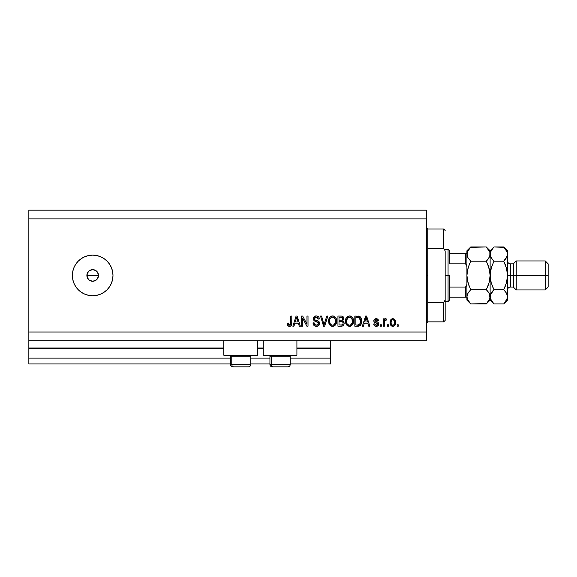 <?xml version="1.0" encoding="UTF-8"?>
<svg xmlns="http://www.w3.org/2000/svg" width="577" height="577" viewBox="0 0 577 577"><rect width="100%" height="100%" fill="white"/><g stroke="black" fill="none" stroke-linecap="round" stroke-linejoin="round"><path stroke-width="0.87" d="M330.563 363.928L290.238 363.928L330.563 363.928L330.563 358.129L290.238 358.129L330.563 358.129L330.563 348.551L296.91 348.551L330.563 348.551L330.563 363.928M269.935 363.928L250.786 363.928L269.935 363.928M230.475 363.928L28.85 363.928L230.475 363.928M269.935 358.129L250.786 358.129L269.935 358.129M230.475 358.129L28.85 358.129L28.85 363.928L28.85 358.129L230.475 358.129M263.263 348.551L257.457 348.551L263.263 348.551M223.804 348.551L28.85 348.551L28.85 358.129L28.85 347.974L223.804 347.974L28.85 347.974L28.85 348.551L223.804 348.551M330.563 347.974L330.563 348.551L330.563 347.974L296.91 347.974L330.563 347.974L330.563 340.718L330.563 347.974M263.263 347.974L257.457 347.974L263.263 347.974M28.85 340.718L28.85 347.974L28.85 340.718L426.302 340.718L28.85 340.718L28.85 332.02L426.302 332.02L426.302 218.871L28.85 218.871L28.85 340.718M223.804 355.223L223.804 340.718L223.804 355.223L257.457 355.223L257.457 340.718L257.457 355.223L223.804 355.223M296.91 355.223L296.91 340.718L296.91 355.223L263.263 355.223L296.91 355.223M263.263 340.718L263.263 355.223L263.263 340.718M88.67 279.643L86.983 276.578L87.315 273.217L86.875 275.445L87.848 278.669L89.449 280.271L92.673 281.244A5.799 5.799 0 0 1 86.875 275.445A5.799 5.799 0 0 1 92.673 269.639L89.457 270.62L87.315 273.217L88.627 271.284M92.673 295.756A20.31 20.31 0 0 1 72.37 275.445A20.31 20.31 0 0 1 92.673 255.135L96.633 255.524L100.448 256.686L103.954 258.561L107.033 261.085L109.558 264.165L111.433 267.67L112.594 271.486L112.984 275.445L112.594 279.405L111.433 283.213L109.558 286.726L107.033 289.805L103.954 292.33L100.448 294.205L96.633 295.359L92.673 295.756L88.714 295.359L84.906 294.205L81.393 292.33L78.313 289.805L75.789 286.726L73.914 283.213L72.76 279.405L72.37 275.445L72.76 271.486L73.914 267.67L75.789 264.165L78.313 261.085L81.393 258.561L84.906 256.686L88.714 255.524L92.673 255.135A20.31 20.31 0 0 1 112.984 275.445A20.31 20.31 0 0 1 92.673 295.756L88.714 295.359M87.848 278.669L86.875 275.445L87.848 272.221L89.449 270.62L92.673 269.639L95.897 270.62L97.499 272.221L98.479 275.445L97.866 278.035M96.777 271.341L95.068 270.159M28.85 210.172L426.302 210.172L426.302 340.718L426.302 332.02L28.85 332.02L28.85 218.871L426.302 218.871L426.302 210.172L28.85 210.172L28.85 218.871L28.85 210.172M302.608 326.214L302.608 318.129L302.608 326.214L301.555 326.214L301.555 316.059L302.68 316.059L306.964 324.151L306.964 316.059L308.017 316.059L308.017 326.214L306.885 326.214L302.608 318.129L306.885 326.214L308.017 326.214L308.017 316.059L306.964 316.059L306.964 324.151L302.68 316.059L301.555 316.059L301.555 326.214L302.608 326.214L301.555 326.214L301.555 316.059L302.68 316.059M319.622 323.387L318.692 325.579L316.427 326.344L313.953 325.406L313.044 323.257L314.083 322.788L314.616 324.332L316.037 325.125L317.624 324.945L318.533 323.798L318.05 322.269L314.53 320.942L313.484 319.759L313.398 317.862L314.595 316.326L316.845 315.972L318.8 317.112L319.355 318.958L318.302 319.095L317.739 317.631L316.275 317.112L314.674 317.739L314.364 319.009L315.035 320.019L318.713 321.36L319.622 323.387L318.057 320.963L314.681 319.766L314.35 318.735L316.275 317.112L318.302 319.095L319.355 318.958C319.211 317.033 318.172 316.023 316.239 315.929C314.429 315.994 313.441 316.924 313.289 318.713C313.462 320.3 314.378 321.23 316.03 321.497L318.569 323.423L316.513 325.161C315.028 325.067 314.22 324.274 314.083 322.788L313.03 322.918C313.152 325.067 314.285 326.214 316.427 326.344L316.42 326.344C318.367 326.293 319.434 325.305 319.622 323.387L319.608 323.697M324.483 323.43L326.741 316.059L327.837 316.059L324.642 326.214L323.553 326.214L320.516 316.059L321.598 316.059L324.036 325.024L326.741 316.059L327.837 316.059L326.741 316.059L324.036 325.024L321.598 316.059L320.516 316.059L323.553 326.214L324.642 326.214L323.553 326.214L320.516 316.059L321.598 316.059L323.812 324.108M332.828 326.337L330.909 325.94L328.969 323.531L328.63 320.336L329.474 317.675L331.241 316.182L333.528 316.037L335.215 317.018L336.326 318.937L336.622 321.627L336.088 323.964L334.674 325.716L332.612 326.344L335.598 324.793L336.629 321.151C336.708 318.194 335.367 316.456 332.619 315.929C329.806 316.47 328.464 318.252 328.587 321.274L329.618 324.757L332.172 326.322M349.705 326.337L347.787 325.94L345.847 323.531L345.508 320.336L346.351 317.675L348.119 316.182L349.958 315.958L351.703 316.672L353.074 318.569L353.513 321.151L352.965 323.964L351.552 325.716L349.489 326.344L352.475 324.793L353.513 321.151C353.586 318.194 352.251 316.456 349.496 315.929C346.69 316.47 345.342 318.252 345.464 321.274L346.496 324.757L349.265 326.337M363.445 326.214L364.332 323.185L363.445 326.214L362.349 326.214L365.587 316.059L366.619 316.059L369.864 326.214L368.768 326.214L367.881 323.185L364.332 323.185L367.881 323.185L368.768 326.214L369.864 326.214L366.619 316.059L365.587 316.059L362.349 326.214L363.445 326.214L362.349 326.214L365.587 316.059L366.619 316.059L369.864 326.214L368.768 326.214M398.217 324.764L398.217 326.214L397.164 326.214L397.164 324.764L398.217 324.764L397.164 324.764L397.164 326.214L398.217 326.214L397.164 326.214L397.164 324.764L398.217 324.764L398.217 326.214L398.217 324.764M393.045 326.344L392.872 326.344C394.899 325.947 395.851 324.649 395.707 322.449L395.13 325.067L393.55 326.265L391.595 326.019L390.348 324.498L390.268 320.754L391.055 319.427L392.209 318.778L394.668 319.413L395.707 322.449C395.793 320.322 394.848 319.074 392.872 318.699C390.867 319.081 389.922 320.358 390.038 322.521C389.929 324.678 390.874 325.955 392.872 326.344L392.706 326.344M388.458 324.764L388.458 326.214L387.405 326.214L387.405 324.764L388.458 324.764L387.405 324.764L387.405 326.214L388.458 326.214L387.405 326.214L387.405 324.764L388.458 324.764L388.458 326.214L388.458 324.764M385.616 318.699L386.612 319.095L386.215 320.148L385.501 320.019L384.556 320.877L384.369 326.214L383.316 326.214L383.316 318.829L384.369 318.829L384.369 320.011L385.378 318.728L386.612 319.095L386.215 320.148L384.715 320.495L384.369 322.384L384.556 320.877L385.501 320.019L386.215 320.148L386.612 319.095L385.616 318.699L384.369 320.011L384.369 318.829L383.316 318.829L383.316 326.214L384.369 326.214L383.316 326.214L383.316 318.829L384.369 318.829M381.339 324.764L381.339 326.214L380.279 326.214L380.279 324.764L381.339 324.764L380.279 324.764L380.279 326.214L381.339 326.214L380.279 326.214L380.279 324.764L381.339 324.764L381.339 326.214L381.339 324.764M376.204 326.344L376.204 326.344C377.755 326.286 378.584 325.493 378.7 323.964L378.31 325.349L377.163 326.207L375.721 326.315L374.444 325.709L373.687 323.971L374.74 323.841L375.194 324.909L376.276 325.291L377.221 325.017L377.647 324.144L377.351 323.437L374.033 321.706L373.86 320.365L374.502 319.225L376.384 318.706L378.137 319.55L378.57 320.805L377.509 320.942L377.12 320.055L376.197 319.752L375.324 319.925L374.891 320.834L378.05 322.355L378.7 323.964C378.577 322.63 377.812 321.872 376.392 321.692L374.877 320.653L376.197 319.752L377.509 320.942L378.57 320.805C378.368 319.427 377.567 318.72 376.161 318.699C374.74 318.72 373.961 319.42 373.817 320.805C374.076 322.132 374.942 322.889 376.406 323.07L377.647 324.144L376.276 325.291L374.74 323.841L373.687 323.971C373.882 325.478 374.718 326.272 376.204 326.344L375.959 326.337M358.05 326.207L357.827 326.214C360.582 325.796 361.866 324.086 361.685 321.079L361.274 323.776L359.947 325.673L354.833 326.214L354.833 316.059L359.947 316.564L361.216 318.266L361.685 321.079C361.851 318.922 361.058 317.307 359.305 316.246L354.833 316.059L354.833 326.214L357.827 326.214L354.833 326.214L354.833 316.059M341.079 326.214C343.041 326.2 344.065 325.204 344.152 323.235L343.704 324.995L342.861 325.854L337.949 326.214L337.949 316.059L341.634 316.088L343.091 316.686L343.87 318.93L342.752 320.74L343.834 321.764L344.152 323.235L342.752 320.74L343.885 318.612C343.733 316.924 342.803 316.073 341.101 316.059L337.949 316.059L337.949 326.214L341.079 326.214L337.949 326.214L337.949 316.059L341.901 316.124M293.953 326.214L294.833 323.185L293.953 326.214L292.849 326.214L296.095 316.059L297.126 316.059L300.372 326.214L299.275 326.214L298.381 323.185L294.833 323.185L298.381 323.185L299.275 326.214L300.372 326.214L297.126 316.059L296.095 316.059L292.849 326.214L293.953 326.214L292.849 326.214L296.095 316.059L297.126 316.059L300.372 326.214L299.275 326.214M290.087 326.286L288.06 325.803L287.31 323.185L288.37 323.048L289.214 325.111L290.541 324.555L290.743 316.059L291.796 316.059L291.724 324.115L291.082 325.716L289.503 326.344C291.234 326.005 291.998 324.873 291.796 322.954L291.796 316.059L290.743 316.059L290.606 324.397L289.553 325.161L288.37 323.048L287.31 323.185L287.916 325.63L289.279 326.337M94.181 281.049L91.541 281.136L89.377 280.22M95.998 280.198L93.806 281.136M97.499 278.669L98.479 275.445L97.499 272.221L98.479 275.445L97.499 278.669L95.897 280.271L96.777 279.549M96.633 295.359L100.448 294.205M96.633 255.524L92.673 255.135M91.541 269.755L92.673 269.639A5.799 5.799 0 0 1 98.479 275.445A5.799 5.799 0 0 1 92.673 281.244L91.541 281.136M89.449 280.271L88.569 279.549M89.449 270.62L90.452 270.086M94.902 270.086L92.673 269.639M92.673 281.244L95.897 280.271M391.055 325.608L390.651 325.103M390.16 323.834L390.066 323.192M390.268 320.747L391.595 319.023M392.021 318.829L392.533 318.713M393.038 318.706L393.745 318.843M394.134 319.016L394.892 319.658M395.396 320.509L395.678 321.786M395.137 325.06L394.718 325.594M393.795 326.193L393.233 326.33M392.05 320.004L391.091 322.521C390.968 321.057 391.552 320.134 392.85 319.752C394.178 320.105 394.776 321.028 394.654 322.521L394.437 321.014M394.387 324.151L394.654 322.521C394.776 323.985 394.192 324.909 392.901 325.291L393.622 325.089M391.213 323.697L391.112 322.983M393.312 319.824L392.331 319.853M394.48 321.151L394.098 320.386M394.307 320.718L393.305 319.817M393.983 320.264L393.521 319.903M393.355 325.219L394.488 323.87M391.646 324.656L392.901 325.291C391.574 324.938 390.968 324.007 391.091 322.521L391.112 322.06M384.369 326.214L384.369 322.384M384.412 321.627L384.47 321.252M384.556 320.877L385.357 320.033M375.036 326.12L374.617 325.868M373.781 324.447L374.199 325.414M374.444 325.709L374.047 325.161M373.687 323.971L374.74 323.841L374.906 324.469M375.923 325.262L376.781 325.233M377.012 325.147L377.553 324.599M377.618 324.397L377.293 323.401M377.647 324.144L376.406 323.07M375.512 322.781L374.502 322.283M374.033 321.714L373.867 321.274M377.033 318.814L378.137 319.543M378.57 320.805L377.509 320.942L377.336 320.336M377.12 320.055L377.394 320.459M376.442 319.766L375.973 319.759M375.966 319.759L375.324 319.925M376.031 321.584L377.228 321.966M378.31 325.349L377.683 325.962M377.603 326.012L377.178 326.207M377.156 326.207L376.687 326.315M377.243 321.966L376.817 321.822M366.013 317.602L365.63 319.038L366.106 317.119L367.527 321.995L364.678 321.995L365.63 319.038L364.678 321.995L367.527 321.995L366.006 317.624M366.575 318.865L366.467 318.497M358.505 316.095L357.928 316.059M359.947 316.564L360.481 317.04M360.639 317.235L360.899 317.617M361.216 318.266L361.664 320.343M361.519 322.904L361.418 323.329M360.892 324.606L360.351 325.334M359.175 326.034L359.839 325.745M358.67 326.149L358.281 326.2M361.678 321.54L361.685 321.079M360.358 319.023L360.51 319.593M360.632 320.812L360.553 322.247M358.678 324.938L360.228 323.546L357.697 325.024L359.031 324.829M355.886 325.024L355.886 317.249L359.103 317.451L355.886 317.249L355.886 325.024L357.697 325.024L355.886 325.024M360.07 318.389L359.103 317.451L360.625 321.382M345.854 323.546L345.71 323.106M345.515 320.307L345.609 319.615M346.38 317.631L349.727 315.936M350.405 316.037L350.859 316.189M351.696 316.672L352.085 317.011M352.583 317.631L353.196 318.908M353.405 319.773L353.463 320.228M353.499 321.627L353.513 321.151M353.391 322.586L353.29 323.041M353.218 323.293L352.864 324.166M350.744 326.142L350.369 326.25M348.977 326.315L346.77 325.103M353.312 319.319L352.965 318.324M352.129 317.061L351.263 316.384M346.633 317.3L346.351 317.675M345.479 320.805L345.464 321.274M349.705 317.126L347.556 317.92L348.789 317.199M351.833 318.461L350.297 317.235L351.328 317.84M347.592 317.884L346.525 321.288C346.359 318.944 347.354 317.552 349.503 317.112L352.013 318.821L352.453 321.115C352.569 323.387 351.581 324.736 349.482 325.161L350.83 324.801L352.338 322.485M352.1 323.286L350.83 324.801M348.804 325.075L349.482 325.161C347.441 324.764 346.452 323.473 346.525 321.288L346.871 323.293L346.532 320.927L346.972 318.764M352.28 319.593L351.602 318.136M352.331 322.521L351.927 318.641M352.388 320.163L352.295 319.658M346.864 323.279L347.195 323.892M349.135 325.139L349.835 325.139M343.445 317.119L343.834 318.071M342.752 320.74L343.87 318.93M343.344 325.478L343.899 324.599M343.329 325.493L342.875 325.846M343.048 323.755L342.118 324.901L343.048 323.755L342.954 322.456L342.139 321.62L340.949 321.468C342.269 321.382 342.983 321.973 343.091 323.243C342.983 321.973 342.269 321.382 340.949 321.468L339.009 321.468L340.949 321.468M341.678 317.3L339.009 317.249L339.009 320.278L341.909 320.185L342.832 318.778L341.909 320.185L339.009 320.278L339.009 317.249L340.733 317.249C341.995 317.09 342.695 317.595 342.832 318.778L342.5 317.718L341.195 317.256M340.87 320.278L342.161 320.076M341.909 320.185L342.788 319.232L342.695 318.042M339.009 325.024L339.009 321.468L339.009 325.024L342.118 324.901L339.009 325.024M342.788 319.232L342.832 318.778M341.108 317.256L340.733 317.249M328.955 323.488L328.832 323.113M328.63 320.343L328.601 320.805M328.63 320.314L328.775 319.413M329.755 317.3L330.332 316.73M330.823 316.391L331.234 316.189M331.681 316.037L332.136 315.958M333.528 316.037L333.953 316.182M334.379 316.384L335.251 317.061M334.826 316.679L335.215 317.025M335.727 317.66L336.319 318.915M336.326 318.937L336.629 321.151M336.506 322.586L336.413 323.041M336.341 323.293L335.987 324.166M335.864 324.389L336.088 323.964M335.049 325.414L334.335 325.933M333.895 326.128L334.299 325.947M333.867 326.135L333.131 326.315M331.725 326.25L330.195 325.421M329.893 325.103L329.366 324.368M328.601 321.735L328.645 322.19M336.427 319.319L336.088 318.324M332.828 317.126L331.241 317.473M334.956 318.461L333.419 317.235L334.451 317.84M329.828 319.543L329.64 321.288C329.481 318.944 330.477 317.552 332.626 317.112L335.136 318.821L335.576 321.115C335.691 323.387 334.703 324.736 332.604 325.161L333.946 324.801L335.453 322.485M335.223 323.286L333.946 324.801M331.926 325.075L332.604 325.161C330.563 324.764 329.575 323.473 329.64 321.288L329.986 323.293L329.669 320.567M330.715 317.884L330.094 318.764M335.396 319.593L334.718 318.136M335.446 322.521L335.049 318.641M335.511 320.163L335.417 319.658M329.986 323.279L330.708 324.368M330.744 324.397L330.311 323.892M324.642 326.214L327.837 316.059L324.642 326.214M324.036 325.024L323.928 324.57M315.064 326.12L314.588 325.904M313.044 323.257L314.083 322.788L314.148 323.25M316.513 325.161L316.896 325.139M317.48 325.002L318.014 324.692M318.417 324.159L318.533 323.798M318.554 323.61L318.554 323.199M316.867 321.742L316.03 321.497L316.867 321.742M314.133 316.665L314.992 316.131M315.143 316.081L315.662 315.965M316.845 315.972L318.057 316.412M318.8 317.119L317.444 316.117M319.139 317.768L319.297 318.353M319.355 318.958L318.302 319.095L318.252 318.706M315.922 317.134L317.473 317.422L318.093 318.165M315.157 317.35L314.768 317.638M314.357 318.562L314.847 319.91M314.523 319.535L315.446 320.192M315.778 320.3L316.29 320.444M318.396 321.144L318.973 321.598M319.016 321.649L319.391 322.226M319.564 324L318.692 325.579M319.081 325.132L318.771 325.5M318.684 325.594L318.201 325.933M317.631 326.178L318.006 326.034M317.061 317.227L317.473 317.422M306.964 316.059L308.017 316.059L308.017 326.214L306.885 326.214M296.282 318.569L296.607 317.119L298.035 321.995L295.179 321.995L296.138 319.038L295.179 321.995L298.035 321.995L296.881 318.165M297.083 318.865L296.975 318.497M296.607 317.119L296.405 318.086M287.743 325.363L287.425 324.447M287.31 323.185L288.385 323.387M288.421 323.726L288.695 324.692M289.553 325.161L290.7 323.913M290.447 324.707L290.743 323.033M290.743 316.059L291.796 316.059L291.782 323.546M291.248 325.507L291.5 325.024M291.075 325.724L290.332 326.214M288.615 326.185L289.055 326.308M291.63 324.606L291.724 324.115M393.081 319.766L392.62 319.773M392.028 325.017L392.447 325.226M392.67 325.277L393.132 325.277M394.589 323.43L394.654 322.745M366.236 317.646L366.106 317.119M359.846 324.238L360.423 322.947M360.488 322.637L360.582 322.016M360.272 318.778L359.889 318.107M359.536 317.725L358.93 317.386M358.757 317.343L357.668 317.249M349.503 317.112L349.143 317.134M347.556 317.92L347.116 318.49M352.424 321.822L352.403 320.235M332.626 317.112L332.265 317.134M330.679 317.92L330.232 318.49M329.856 319.427L329.705 320.206M332.258 325.139L332.951 325.139M335.547 321.822L335.518 320.235M250.685 364.513L231.774 364.513L231.774 356.211L232.632 355.223L231.774 356.211L250.786 356.211L231.774 356.211L231.774 364.513A2.322 2.027 90 0 0 233.8 366.828L248.391 366.828M231.464 355.223L230.475 356.211L231.774 356.211L230.475 356.211L230.475 364.513C230.62 365.919 231.391 366.691 232.798 366.828C231.391 366.691 230.62 365.919 230.475 364.513L250.786 364.513C250.642 365.919 249.87 366.691 248.463 366.828C249.87 366.691 250.642 365.919 250.786 364.513L250.786 356.211L249.798 355.223M232.856 366.828L248.442 366.828M248.081 366.828L247.468 366.828M233.8 366.828A2.322 2.027 -90 0 1 231.774 364.513M290.144 364.513L271.226 364.513L271.226 356.211L272.092 355.223L271.226 356.211L290.238 356.211L271.226 356.211L271.226 364.513A2.322 2.027 90 0 0 273.253 366.828L287.844 366.828M270.916 355.223L269.935 356.211L271.226 356.211L269.935 356.211L269.935 364.513L290.238 364.513C290.101 365.919 289.329 366.691 287.923 366.828C289.329 366.691 290.101 365.919 290.238 364.513L290.238 356.211L289.257 355.223M272.308 366.828L287.894 366.828M287.534 366.828L286.92 366.828M273.253 366.828A2.322 2.027 -90 0 1 271.226 364.513M426.302 227.576L427.752 229.026L427.752 248.384L443.713 248.384L443.713 229.026L427.752 229.026L427.752 275.445L426.302 275.445L427.752 275.445L427.752 321.865L443.713 321.865L443.713 302.507L427.752 302.507L427.752 321.865L426.302 323.315M445.163 230.475L443.713 229.026L443.713 248.384L445.163 250.959L445.163 320.415L445.163 299.932L443.713 302.507L443.713 321.865L445.163 320.415M427.752 248.384L427.752 302.507L443.713 302.507L445.163 299.932L445.163 250.959L443.713 248.384L427.752 248.384M465.949 297.205L465.466 297.205L465.466 287.05L466.692 285.55L466.916 283.523L466.692 285.55L465.466 287.05L465.466 297.205L449.512 297.205L449.512 275.445L448.062 275.445L448.062 301.555L448.062 275.445L445.163 275.445L448.062 275.445L448.062 249.336L448.062 275.445L449.512 275.445L449.512 300.105L449.512 297.205L466.916 297.205M98.479 275.445L86.875 275.445L98.479 275.445M449.512 263.84L449.512 250.786L449.512 263.84L465.466 263.84L466.692 265.333L466.916 267.367L466.692 265.333L465.466 263.84L465.466 253.685L449.512 253.685L465.949 253.685L465.466 253.685L465.466 263.84L449.512 263.84M465.466 287.05L449.512 287.05L465.466 287.05M466.916 253.685L465.949 253.685L466.916 253.685M466.872 253.685L465.466 253.685M507.536 254.19L507.536 250.786L507.262 255.928L503.721 261.208L506.469 268.11L507.536 275.445L510.436 275.445L510.436 263.84L510.436 275.445L516.235 275.445L516.235 260.941L516.235 275.445L545.251 275.445L545.251 289.95L545.251 275.445L548.15 275.445L548.15 263.84L548.15 287.05L548.15 275.445L516.235 275.445L516.235 289.95L516.235 275.445L513.335 275.445L513.335 287.05L513.335 275.445L507.536 275.445L507.536 300.105L507.536 254.089L507.262 279.131L506.469 282.773L503.721 289.683L506.462 293.123L507.536 296.802L506.476 300.458L504.067 303.567M507.536 289.95C507.71 288.19 508.676 287.223 510.436 287.05L510.436 275.445L510.436 287.05L513.335 287.05L516.235 289.95L545.251 289.95L548.15 287.05M489.498 256.895L486.31 261.208L470.731 261.208L486.31 261.208L487.846 259.513L486.31 261.208L489.058 268.103L487.846 264.598L489.851 271.745L489.058 268.096L490.125 275.445L489.058 282.795L486.31 289.683L470.731 289.683L467.99 282.788L469.202 286.293L467.197 279.153L467.99 282.795L466.916 275.445L466.916 296.802L467.983 293.145L470.731 289.683L486.31 289.683L489.051 293.123L490.125 296.802L489.065 300.458L486.31 303.92L470.731 303.92L467.99 300.48L466.916 296.802L466.916 300.105L470.731 303.92L486.656 303.567M489.505 294.018L490.125 300.105L489.851 294.941L489.851 298.641L486.31 303.92L487.846 302.225M470.731 289.683L467.983 293.13L470.731 289.683L467.99 282.795L466.916 275.445L467.197 271.731L469.159 264.706M467.55 293.996L469.433 291.096M469.144 264.728L470.731 261.208L467.99 257.768L466.916 254.089L466.916 275.445L467.99 268.096L470.731 261.208L467.99 257.768L466.916 254.089L467.197 255.95L467.19 252.25L470.731 246.97L486.31 246.97L470.378 247.331M467.774 257.371L467.99 257.76M486.649 247.317L489.844 252.221L489.851 255.928L487.853 259.506L489.058 257.753M488.221 265.571L489.851 271.738L490.125 275.445L490.125 254.089L489.851 252.228L490.125 254.089L489.462 256.967M490.125 254.19L490.125 250.786L490.125 254.089L489.851 252.25M490.125 253.988L491.186 250.432L493.941 246.97L490.125 250.786L486.31 246.97L489.844 252.221M489.433 251.139L489.101 250.497M489.051 257.768L486.31 261.208L487.846 264.598M489.354 281.655L490.125 275.445L490.125 296.802L490.125 275.445L490.407 279.145L490.4 271.76L492.412 264.591L490.912 269.192M489.058 282.795L488.048 285.788M487.947 291.5L489.447 293.881M487.846 286.293L486.31 289.683L487.846 291.378M470.731 246.97L466.916 250.786L466.916 254.089L467.983 250.432L470.731 246.97L469.202 248.665M466.923 253.988L466.916 296.802L467.579 293.924M467.601 257.01L467.983 257.746M470.392 303.574L467.204 298.67M467.615 299.752L467.983 300.458M466.916 296.802L466.916 300.105M466.916 250.786L466.916 254.089M491.07 282.341L490.125 275.445L491.193 282.78L493.941 289.683L492.405 286.286L493.941 289.683L492.405 291.378L493.941 289.683L503.721 289.683L503.959 289.192M493.602 303.574L491.2 300.48L490.125 296.802L490.407 298.655L490.4 294.955L493.941 289.683L491.193 282.78M490.825 299.752L491.15 300.393M490.789 293.924L492.643 291.096M492.311 259.39L490.407 255.957L490.125 254.089L490.125 275.445L491.193 268.117L493.703 261.698M490.811 257.01L490.125 254.089L490.4 252.25L493.587 247.331M504.06 247.317L493.941 246.97L492.405 248.665M491.193 268.11L493.941 261.208L491.2 257.768M506.851 293.881L507.536 296.802L507.262 298.641L503.721 303.92L493.941 303.92L503.721 303.92L505.257 302.225M505.257 286.286L506.75 281.699M505.351 291.5L506.916 294.018M507.262 294.955L507.536 296.802L507.262 294.955M506.873 256.967L506.469 257.753M506.592 268.55L503.721 261.208L505.257 259.513L503.721 261.208L493.941 261.208L503.721 261.208L505.25 264.591L503.721 261.208L506.462 257.768M506.469 282.78L507.536 275.445L506.469 268.11M507.262 252.25L507.536 254.089L507.262 252.25L507.536 254.089L506.902 256.895M506.837 251.139L507.536 254.089M493.941 246.97L503.721 246.97L507.255 252.221M490.746 256.866L491.193 257.753M490.76 293.996L490.125 296.802M505.25 286.3L503.721 289.683L505.257 291.378M486.31 303.92L490.125 300.105L493.941 303.92L490.407 298.67M503.721 289.683L493.941 289.683M507.536 250.786L503.721 246.97L506.462 250.411M493.941 261.208L492.405 259.513M513.335 275.445L513.335 263.84L513.335 275.445M545.251 275.445L545.251 260.941L545.251 275.445M269.935 364.513C270.072 365.919 270.844 366.691 272.25 366.828C270.844 366.691 270.072 365.919 269.935 364.513M449.512 300.105L448.062 301.555L445.163 301.555M445.163 249.336L448.062 249.336L449.512 250.786M548.15 263.84L545.251 260.941L516.235 260.941L513.335 263.84L510.436 263.84C508.676 263.667 507.71 262.701 507.536 260.941M507.536 300.105L503.721 303.92"/></g></svg>
